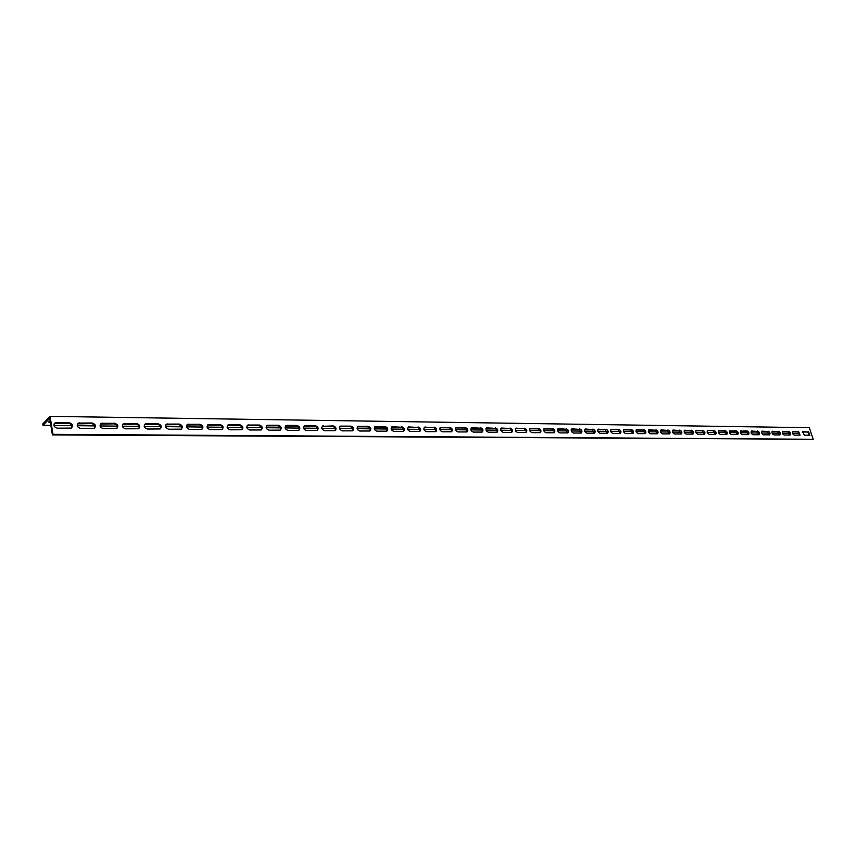 <?xml version="1.0" encoding="UTF-8"?>
<svg xmlns="http://www.w3.org/2000/svg" width="856" height="856" viewBox="0 0 856 856"><rect width="100%" height="100%" fill="white"/><g stroke="black" fill="none" stroke-linecap="round" stroke-linejoin="round"><path stroke-width="1.28" d="M52.409 434.912L813.2 439.267L809.327 427.69L50.055 416.358L52.986 434.324L52.409 434.912L49.712 418.349L43.025 425.336L50.857 425.421M799.568 433.414L792.463 433.339M789.564 433.307L782.352 433.232M779.42 433.2L772.091 433.125M769.127 433.093L761.669 433.008M758.683 432.976L751.097 432.901M748.08 432.869L740.376 432.783M737.316 432.751L729.483 432.665M726.391 432.633L718.419 432.548M715.306 432.515L707.195 432.43M704.039 432.398L695.789 432.312M692.6 432.269L684.212 432.184M680.991 432.152L672.452 432.055M669.189 432.023L660.5 431.927M657.205 431.895L648.367 431.799M645.028 431.766L636.029 431.67M632.648 431.638L623.5 431.531M620.076 431.499L610.756 431.403M607.3 431.36L597.809 431.264M594.299 431.221L584.637 431.124M581.096 431.082L571.252 430.975M567.667 430.943L557.641 430.836M554.003 430.793L543.795 430.686M540.115 430.643L529.714 430.536M525.991 430.493L515.387 430.375M511.61 430.343L500.803 430.226M496.983 430.183L485.962 430.065M482.099 430.022L470.864 429.905M466.948 429.862L455.488 429.744M451.519 429.701L439.834 429.573M435.811 429.53L423.902 429.402M419.815 429.359L407.67 429.231M403.529 429.188L391.128 429.049M386.933 429.006L374.286 428.877M370.027 428.824L357.113 428.685M352.8 428.642L339.618 428.503M335.242 428.46L321.781 428.31M317.341 428.268L303.591 428.118M299.086 428.075L285.048 427.925M280.468 427.872L266.13 427.722M261.487 427.668L246.828 427.508M242.12 427.465L227.14 427.305M222.357 427.251L207.045 427.091M202.187 427.037L186.533 426.866M181.6 426.812L165.583 426.641M160.575 426.588L144.193 426.416M139.1 426.363L122.344 426.181M117.165 426.127L100.024 425.946M94.759 425.892L77.211 425.7M71.861 425.646L53.896 425.453M803.121 431.959L802.275 432.398M50.429 422.789L49.006 422.404L50.13 420.927M799.697 435.169L797.846 431.906L792.442 431.841M779.538 434.976L777.665 431.659L772.08 431.595M758.78 434.784L756.886 431.424L751.108 431.349M737.401 434.581L735.486 431.167L729.505 431.103L736.224 430.771C738.182 431.788 738.685 433.04 737.733 434.538L731.431 434.527C729.462 433.51 728.948 432.248 729.911 430.75L730.222 430.696M707.976 430.429L713.423 430.91L715.37 434.377L709.185 434.313C707.174 433.286 706.66 432.013 707.655 430.482L714.161 430.504C716.172 431.531 716.675 432.804 715.691 434.324L715.37 434.377M692.654 434.163L690.685 430.643L684.265 430.568M669.221 433.939L667.231 430.365L660.575 430.29M645.039 433.714L643.017 430.076L636.126 430.001M620.076 433.468L618.021 429.787L610.863 429.712M594.289 433.222L592.202 429.487L584.766 429.412M567.624 432.965L565.506 429.166L557.791 429.091M540.061 432.708C540.607 430.803 539.89 429.519 537.91 428.845L529.875 428.781M511.535 432.43C512.113 430.493 511.374 429.188 509.341 428.503L500.995 428.449M482.003 432.141C482.602 430.172 481.864 428.845 479.767 428.161L471.068 428.107M451.401 431.841C452.032 429.84 451.273 428.492 449.122 427.797L440.07 427.754M419.686 431.52C420.35 429.487 419.568 428.118 417.364 427.422L407.916 427.39M386.784 431.189C387.468 429.124 386.677 427.733 384.408 427.037L374.543 427.026M352.629 430.846C353.346 428.738 352.533 427.337 350.2 426.63L339.896 426.641M317.159 430.493C317.897 428.342 317.062 426.919 314.666 426.213L303.891 426.245L304.575 425.721L315.34 425.7C318.239 426.877 318.849 428.471 317.159 430.482L306.405 430.525C303.473 429.359 302.864 427.754 304.575 425.721M280.276 430.108C281.036 427.925 280.18 426.481 277.719 425.785L266.441 425.839M241.916 429.712C242.687 427.476 241.809 426.021 239.273 425.336L227.461 425.421M201.973 429.284C202.754 427.016 201.856 425.539 199.255 424.865L186.854 424.993M160.35 428.845C161.142 426.534 160.211 425.047 157.547 424.373L144.525 424.555M116.951 428.375C117.743 426.021 116.769 424.523 114.041 423.859L100.355 424.095M71.637 427.872C72.428 425.486 71.422 423.966 68.63 423.324L54.217 423.634M94.534 428.128C95.326 425.753 94.342 424.244 91.581 423.592L77.532 423.87M138.875 428.61C139.678 426.277 138.726 424.779 136.029 424.116L122.676 424.33M181.376 429.07C182.168 426.78 181.247 425.293 178.615 424.619L165.914 424.769M222.143 429.498C222.924 427.251 222.036 425.785 219.468 425.1L207.366 425.207M261.283 429.915C262.054 427.7 261.187 426.256 258.694 425.56L247.149 425.625M298.894 430.3C299.643 428.128 298.798 426.695 296.369 425.999L285.348 426.042L286.824 425.357L297.043 425.475C299.985 426.652 300.595 428.268 298.872 430.311L287.905 430.354C284.93 429.177 284.31 427.561 286.054 425.496M322.776 426.309L333.284 425.914C336.14 427.08 336.74 428.663 335.081 430.664C335.787 428.546 334.974 427.123 332.599 426.427L322.776 426.309L323.45 425.796M369.867 431.028C370.573 428.931 369.771 427.54 367.459 426.834L357.38 426.834M403.39 431.36C404.064 429.305 403.283 427.925 401.036 427.23L391.385 427.208M435.693 431.681C436.335 429.659 435.565 428.31 433.393 427.615L424.137 427.572M466.841 431.991C467.462 430.001 466.702 428.674 464.583 427.979L455.713 427.936M496.897 432.28C497.486 430.333 496.748 429.017 494.682 428.332L486.165 428.278M525.916 432.569C526.483 430.654 525.755 429.359 523.744 428.674L515.558 428.61M553.96 432.836C554.485 430.953 553.779 429.68 551.82 429.006L543.956 428.942M581.063 433.104L578.966 429.327L571.391 429.252M607.289 433.35L605.213 429.637L597.927 429.562M632.659 433.596L630.626 429.937L623.596 429.862M657.226 433.832L655.215 430.226L648.452 430.151M681.034 434.056L679.043 430.504L672.516 430.429M704.092 434.27L697.811 434.206C695.768 433.179 695.254 431.884 696.27 430.343L702.883 430.365C704.905 431.403 705.419 432.687 704.413 434.217L702.145 430.771L695.842 430.707M726.466 434.484L724.54 431.039L718.452 430.964L725.278 430.632C727.258 431.659 727.76 432.922 726.787 434.431L720.399 434.42C718.398 433.404 717.895 432.13 718.869 430.611L719.179 430.568M748.176 434.688L746.272 431.296L740.387 431.221L746.999 430.9C748.936 431.916 749.439 433.157 748.508 434.634L742.302 434.634C740.354 433.618 739.852 432.366 740.793 430.878L741.093 430.825M769.234 434.88L767.351 431.542L761.669 431.478M789.692 435.073L787.83 431.788L782.341 431.724M809.562 435.265L807.722 432.023L802.404 431.959M43.025 425.336L42.8 423.945L50.055 416.358M49.38 421.28L50.204 421.409M808.46 431.638L809.915 435.223L804.255 435.212L802.789 431.617L807.722 432.023M788.569 431.403C790.42 432.398 790.912 433.607 790.035 435.03L784.203 435.019C782.341 434.035 781.849 432.815 782.726 431.37L787.83 431.788M768.089 431.156C769.983 432.152 770.475 433.382 769.576 434.837L763.563 434.827C761.658 433.821 761.155 432.59 762.065 431.124L767.351 431.542M679.782 430.087C681.858 431.135 682.382 432.43 681.333 433.992L674.507 433.992C672.42 432.943 671.896 431.638 672.955 430.065L679.043 430.504M655.953 429.798C658.082 430.857 658.606 432.173 657.515 433.767L650.474 433.767C648.324 432.708 647.799 431.381 648.902 429.787L655.215 430.226M631.353 429.509C633.536 430.568 634.061 431.916 632.937 433.532L625.65 433.532C623.457 432.462 622.922 431.114 624.056 429.487L630.626 429.937M605.952 429.198C608.188 430.279 608.712 431.638 607.546 433.286L600.013 433.286C597.755 432.216 597.221 430.846 598.398 429.188L605.213 429.637M579.694 428.888C581.984 429.969 582.529 431.349 581.31 433.04L573.509 433.04C571.198 431.959 570.652 430.568 571.883 428.867L578.966 429.327M552.548 428.556C554.902 429.648 555.448 431.06 554.185 432.772L546.107 432.783C543.731 431.692 543.186 430.268 544.459 428.546L551.82 429.006M524.471 428.214C526.889 429.327 527.435 430.75 526.119 432.505L517.752 432.515C515.312 431.413 514.756 429.969 516.082 428.203L523.744 428.674M495.399 427.872C497.882 428.984 498.449 430.44 497.079 432.226L488.391 432.237C485.887 431.124 485.331 429.659 486.711 427.861L494.682 428.332M465.29 427.508C467.847 428.631 468.414 430.108 466.991 431.938L457.981 431.948C455.413 430.825 454.836 429.338 456.269 427.497L464.583 427.979M434.088 427.133C436.721 428.268 437.288 429.765 435.822 431.638L426.459 431.659C423.816 430.515 423.228 429.006 424.726 427.133L433.393 427.615M401.732 426.737C404.439 427.893 405.016 429.412 403.486 431.328L393.76 431.349C391.031 430.204 390.443 428.663 391.995 426.748L401.036 427.23M368.155 426.331C370.937 427.497 371.525 429.049 369.931 430.996L359.809 431.028C357.005 429.873 356.417 428.31 358.022 426.341L368.155 426.331L367.459 426.834M335.081 430.664L324.552 430.696C321.663 429.53 321.064 427.936 322.733 425.924M259.347 425.025C262.385 426.213 263.006 427.85 261.219 429.947L249.77 429.99C246.71 428.803 246.079 427.165 247.887 425.047L259.347 425.025L258.694 425.56M220.11 424.555C223.245 425.753 223.887 427.422 222.014 429.562L210.073 429.616C206.917 428.428 206.275 426.748 208.147 424.587L220.11 424.555L219.468 425.1M179.246 424.062C182.478 425.261 183.131 426.962 181.194 429.156L168.707 429.231C165.443 428.032 164.791 426.32 166.749 424.105L179.246 424.062L178.615 424.619M136.639 423.549C139.977 424.758 140.641 426.491 138.619 428.738L125.575 428.824C122.205 427.615 121.531 425.871 123.564 423.602L136.639 423.549L136.029 424.116M92.17 423.014C95.626 424.234 96.3 425.999 94.203 428.31L80.539 428.396C77.061 427.187 76.366 425.411 78.484 423.078L92.17 423.014L91.581 423.592M69.208 422.736C72.717 423.955 73.402 425.742 71.262 428.075L57.277 428.182C53.735 426.962 53.04 425.175 55.191 422.81L69.208 422.736L68.63 423.324M114.64 423.281C118.042 424.501 118.706 426.245 116.651 428.524L103.298 428.61C99.874 427.401 99.2 425.646 101.265 423.346L114.64 423.281L114.041 423.859M158.167 423.806C161.452 425.015 162.105 426.727 160.126 428.952L147.371 429.027C144.054 427.818 143.391 426.095 145.381 423.859L158.167 423.806L157.547 424.373M199.887 424.309C203.075 425.507 203.717 427.198 201.813 429.359L189.604 429.423C186.394 428.225 185.741 426.534 187.667 424.351L199.887 424.309L199.255 424.865M239.926 424.79C243.018 425.978 243.639 427.636 241.82 429.755L230.125 429.808C227.011 428.621 226.38 426.951 228.22 424.822L239.926 424.79L239.273 425.336M278.382 425.25C281.367 426.438 281.988 428.064 280.233 430.129L269.03 430.172C266.013 428.995 265.381 427.358 267.158 425.282L278.382 425.25L277.719 425.785M350.885 426.127C353.699 427.294 354.298 428.856 352.672 430.836L342.357 430.868C339.511 429.701 338.912 428.128 340.549 426.138L350.885 426.127L350.2 426.63M385.104 426.534C387.843 427.69 388.431 429.231 386.859 431.167L376.95 431.189C374.179 430.033 373.591 428.492 375.163 426.545L385.104 426.534L384.408 427.037M418.06 426.941C420.724 428.075 421.302 429.594 419.804 431.478L410.259 431.499C407.574 430.365 406.996 428.835 408.505 426.941L417.364 427.422M449.839 427.315C452.417 428.449 452.995 429.947 451.551 431.788L442.359 431.809C439.759 430.675 439.182 429.177 440.637 427.315L449.122 427.797M480.484 427.69C482.998 428.813 483.565 430.279 482.174 432.087L473.325 432.098C470.789 430.975 470.222 429.498 471.624 427.679L479.767 428.161M510.058 428.043C512.509 429.156 513.065 430.6 511.728 432.366L503.2 432.376C500.728 431.264 500.172 429.819 501.52 428.032L509.341 428.503M538.627 428.385C541.013 429.487 541.559 430.91 540.275 432.644L532.047 432.655C529.65 431.552 529.094 430.129 530.399 428.375L537.91 428.845M566.233 428.717C568.555 429.808 569.101 431.21 567.86 432.911L559.92 432.911C557.577 431.82 557.031 430.418 558.283 428.706L565.506 429.166M592.93 429.038C595.198 430.119 595.733 431.499 594.535 433.168L586.874 433.168C584.584 432.087 584.049 430.707 585.258 429.027L592.202 429.487M618.749 429.359C620.964 430.429 621.488 431.777 620.343 433.414L612.939 433.414C610.713 432.344 610.178 430.985 611.334 429.338L618.021 429.787M643.755 429.659C645.905 430.718 646.43 432.045 645.328 433.65L638.159 433.65C635.987 432.59 635.462 431.253 636.575 429.637L643.017 430.076M667.958 429.947C670.066 430.996 670.58 432.312 669.52 433.885L662.587 433.874C660.468 432.826 659.944 431.51 661.025 429.926L667.231 430.365M691.423 430.226C693.478 431.264 693.991 432.558 692.964 434.11L686.255 434.099C684.179 433.061 683.666 431.766 684.704 430.204L690.685 430.643M757.624 431.028C759.54 432.034 760.032 433.275 759.122 434.741L753.013 434.73C751.087 433.725 750.584 432.483 751.515 431.007L756.886 431.424M778.404 431.274C780.276 432.28 780.768 433.5 779.88 434.934L773.963 434.923C772.08 433.928 771.577 432.708 772.476 431.253L777.665 431.659M798.584 431.52L800.05 435.126L794.304 435.115C792.453 434.131 791.971 432.922 792.827 431.499L797.846 431.906M813.2 439.267L52.986 434.324M803.046 431.574L802.457 431.884M782.994 431.328L782.373 431.659M762.354 431.082L761.701 431.435M746.999 430.9L746.272 431.296M725.278 430.632L724.54 431.039M702.883 430.365L702.145 430.771M696.602 430.29L695.864 430.707M673.308 430.012L672.57 430.429M649.265 429.723L648.538 430.14M624.452 429.423L623.714 429.851M598.815 429.113L598.087 429.552M572.322 428.792L571.594 429.241M544.919 428.46L544.202 428.92M516.575 428.118L515.858 428.589M487.225 427.765L486.508 428.235M456.826 427.401L456.12 427.882M425.314 427.026L424.608 427.508M392.626 426.63L391.93 427.123M358.696 426.224L358.011 426.727M333.284 425.914L332.599 426.427M297.043 425.475L296.369 425.999M286.824 425.357L286.161 425.881M248.711 424.897L248.058 425.432M209.046 424.416L208.404 424.972M167.701 423.923L167.081 424.48M124.602 423.399L123.992 423.977M79.608 422.864L79.019 423.442M56.357 422.575L55.779 423.174M102.346 423.132L101.746 423.709M146.376 423.666L145.766 424.234M188.588 424.169L187.956 424.726M229.076 424.662L228.434 425.207M267.96 425.132L267.297 425.657M315.34 425.7L314.666 426.213M305.314 425.582L304.64 426.095M341.244 426.01L340.56 426.523M375.816 426.427L375.131 426.93M409.115 426.834L408.419 427.326M441.215 427.219L440.508 427.7M472.159 427.583L471.453 428.064M502.033 427.947L501.316 428.417M530.87 428.3L530.153 428.749M558.733 428.631L558.016 429.081M585.675 428.952L584.948 429.402M611.74 429.273L611.002 429.701M636.96 429.573L636.222 430.001M661.378 429.873L660.65 430.29M685.046 430.151L684.308 430.568M714.161 430.504L713.423 430.91M736.224 430.771L735.486 431.167M751.803 430.953L751.129 431.317M772.754 431.21L772.112 431.542M793.095 431.456L792.485 431.766M597.67 429.626L598.398 429.188M571.155 429.316L571.883 428.867M543.742 428.995L544.459 428.546M515.365 428.674L516.082 428.203M485.994 428.332L486.711 427.861M391.438 427.144L391.995 426.748M357.412 426.791L358.022 426.341M247.234 425.593L247.887 425.047M207.516 425.132L208.147 424.587M166.118 424.662L166.749 424.105M122.954 424.18L123.564 423.602M77.896 423.666L78.484 423.078M54.613 423.41L55.191 422.81M100.666 423.923L101.265 423.346M144.771 424.426L145.381 423.859M187.036 424.908L187.667 424.351M227.578 425.368L228.22 424.822M266.494 425.807L267.158 425.282M339.918 426.609L340.549 426.138M374.586 426.962L375.163 426.545M500.803 428.503L501.52 428.032M529.671 428.835L530.399 428.375M557.566 429.156L558.283 428.706M48.888 421.708L49.006 422.404"/></g></svg>
